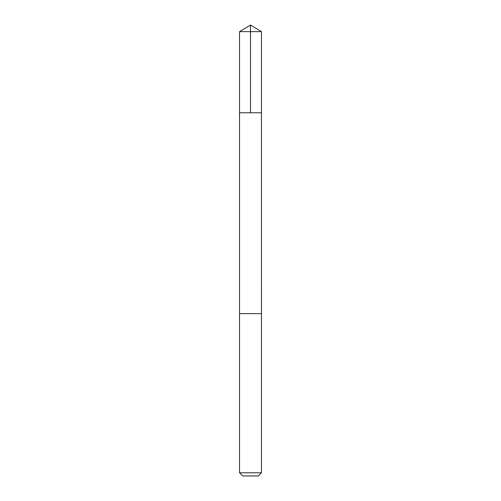 <?xml version="1.0" encoding="UTF-8"?>
<svg xmlns="http://www.w3.org/2000/svg" width="501" height="501" viewBox="0 0 501 501"><rect width="100%" height="100%" fill="white"/><g stroke="black" fill="none" stroke-linecap="round" stroke-linejoin="round"><path stroke-width="0.75" d="M239.534 112.775L261.466 112.775L261.466 31.638L239.534 31.638L239.534 112.775L261.466 112.775L261.459 313.626L239.541 313.626L239.534 112.775M241.087 313.626L239.534 313.626L239.534 472.781L261.466 472.781L261.466 313.626L241.087 313.626M261.466 472.781L258.303 475.95L242.697 475.95L239.534 472.781M250.5 112.775L250.5 25.05L239.534 31.638M250.5 25.05L261.466 31.638"/></g></svg>
